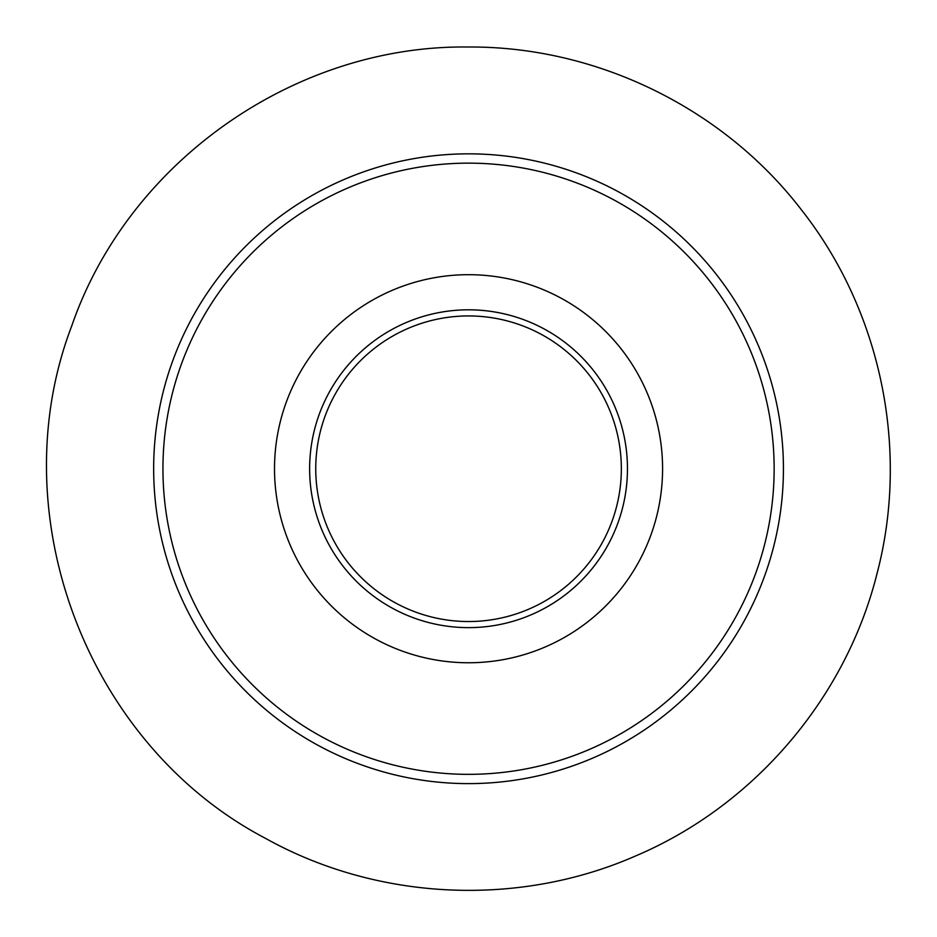 <?xml version="1.0" encoding="UTF-8"?>
<svg xmlns="http://www.w3.org/2000/svg" width="937" height="937" viewBox="0 0 937 937"><rect width="100%" height="100%" fill="white"/><g stroke="black" fill="none" stroke-linecap="round" stroke-linejoin="round"><path stroke-width="1.41" d="M468.547 627.638A158.903 158.903 0 0 1 330.925 389.277A158.903 158.903 0 0 1 606.169 389.277A158.903 158.903 0 0 1 468.547 627.638M468.547 163.143A305.591 305.591 0 0 1 733.202 621.536A305.591 305.591 0 0 1 203.891 621.536A305.591 305.591 0 0 1 468.547 163.143A305.591 305.591 0 0 1 733.202 621.536A305.591 305.591 0 0 1 203.891 621.536A305.591 305.591 0 0 1 468.547 163.143M468.547 621.536A152.801 152.801 0 0 0 600.875 392.334A152.801 152.801 0 0 0 336.219 392.334A152.801 152.801 0 0 0 468.547 621.536M468.547 274.693A194.041 194.041 0 0 1 636.586 565.749A194.041 194.041 0 0 1 300.508 565.749A194.041 194.041 0 0 1 468.547 274.693M468.547 153.844A314.891 314.891 0 0 1 741.249 626.174A314.891 314.891 0 0 1 195.845 626.174A314.891 314.891 0 0 1 468.547 153.844M468.547 47.014C596.939 46.218 723.704 108.317 801.767 210.263C881.085 311.225 909.71 449.444 877.02 573.608C845.853 698.17 754.18 805.504 636.036 855.774C518.512 907.484 377.506 900.844 265.382 838.287C86.883 744.751 -0.269 514.085 71.762 325.877C128.299 161.726 294.944 44.613 468.547 47.014"/></g></svg>
